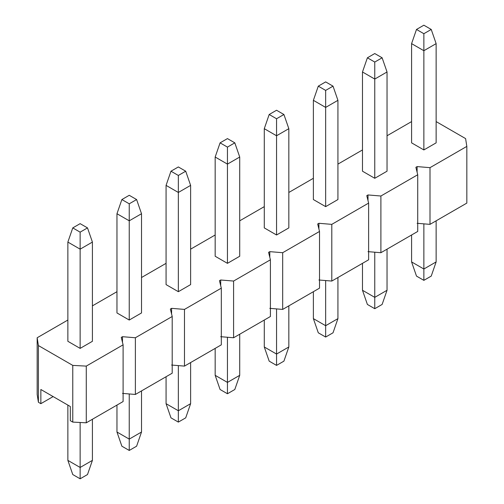 <?xml version="1.0" encoding="UTF-8"?>
<svg xmlns="http://www.w3.org/2000/svg" width="504" height="504" viewBox="0 0 504 504"><rect width="100%" height="100%" fill="white"/><g stroke="black" fill="none" stroke-linecap="round" stroke-linejoin="round"><path stroke-width="0.76" d="M423.864 25.2L416.499 29.453L423.864 33.705L431.229 29.453L423.864 25.2L431.229 29.453L436.136 43.627L436.136 142.852L436.136 43.627L423.864 50.715L411.585 43.627L411.585 142.852L411.585 43.627L416.499 29.453L423.864 25.2M436.136 220.815L436.136 261.923L436.136 220.815M431.229 276.098L423.864 280.35L416.499 276.098L411.585 261.923L423.864 269.01L423.864 223.852L423.864 269.01L436.136 261.923L431.229 276.098L436.136 261.923L423.864 269.01L423.864 280.35L431.229 276.098M423.864 149.94L423.864 50.715L423.864 149.94L411.585 142.852L423.864 149.94L436.136 142.852L423.864 149.94M411.585 234.99L411.585 261.923L411.585 234.99M411.585 261.923L416.499 276.098L423.864 280.35L423.864 269.01L411.585 261.923M436.136 43.627L431.229 29.453L423.864 33.705L423.864 50.715L436.136 43.627M416.499 29.453L411.585 43.627L423.864 50.715L423.864 33.705L416.499 29.453M374.762 53.55L367.391 57.803L374.762 62.055L382.126 57.803L374.762 53.55L382.126 57.803L387.034 71.978L387.034 171.203L387.034 71.978L374.762 79.065L362.483 71.978L362.483 171.203L362.483 71.978L367.391 57.803L374.762 53.55M387.034 249.165L387.034 290.272L387.034 249.165M382.126 304.447L374.762 308.7L367.391 304.447L362.483 290.272L374.762 297.36L374.762 252.202L374.762 297.36L387.034 290.272L382.126 304.447L387.034 290.272L374.762 297.36L374.762 308.7L382.126 304.447M374.762 178.29L374.762 79.065L374.762 178.29L362.483 171.203L374.762 178.29L387.034 171.203L374.762 178.29M362.483 263.34L362.483 290.272L362.483 263.34M362.483 290.272L367.391 304.447L374.762 308.7L374.762 297.36L362.483 290.272M387.034 71.978L382.126 57.803L374.762 62.055L374.762 79.065L387.034 71.978M367.391 57.803L362.483 71.978L374.762 79.065L374.762 62.055L367.391 57.803M325.653 81.9L318.289 86.153L325.653 90.405L333.024 86.153L325.653 81.9L333.024 86.153L337.932 100.328L337.932 199.553L337.932 100.328L325.653 107.415L313.381 100.328L313.381 199.553L313.381 100.328L318.289 86.153L325.653 81.9M337.932 277.515L337.932 318.623L337.932 277.515M333.024 332.798L325.653 337.05L318.289 332.798L313.381 318.623L325.653 325.71L325.653 280.552L325.653 325.71L337.932 318.623L333.024 332.798L337.932 318.623L325.653 325.71L325.653 337.05L333.024 332.798M325.653 206.64L325.653 107.415L325.653 206.64L313.381 199.553L325.653 206.64L337.932 199.553L325.653 206.64M313.381 291.69L313.381 318.623L313.381 291.69M313.381 318.623L318.289 332.798L325.653 337.05L325.653 325.71L313.381 318.623M337.932 100.328L333.024 86.153L325.653 90.405L325.653 107.415L337.932 100.328M318.289 86.153L313.381 100.328L325.653 107.415L325.653 90.405L318.289 86.153M276.551 110.25L269.186 114.502L276.551 118.755L283.916 114.502L276.551 110.25L283.916 114.502L288.83 128.678L288.83 227.903L288.83 128.678L276.551 135.765L264.279 128.678L264.279 227.903L264.279 128.678L269.186 114.502L276.551 110.25M288.83 305.865L288.83 346.973L288.83 305.865M283.916 361.147L276.551 365.4L269.186 361.147L264.279 346.973L276.551 354.06L276.551 308.902L276.551 354.06L288.83 346.973L283.916 361.147L288.83 346.973L276.551 354.06L276.551 365.4L283.916 361.147M276.551 234.99L276.551 135.765L276.551 234.99L264.279 227.903L276.551 234.99L288.83 227.903L276.551 234.99M264.279 320.04L264.279 346.973L264.279 320.04M264.279 346.973L269.186 361.147L276.551 365.4L276.551 354.06L264.279 346.973M288.83 128.678L283.916 114.502L276.551 118.755L276.551 135.765L288.83 128.678M269.186 114.502L264.279 128.678L276.551 135.765L276.551 118.755L269.186 114.502M227.449 138.6L220.084 142.852L227.449 147.105L234.814 142.852L227.449 138.6L234.814 142.852L239.721 157.028L239.721 256.252L239.721 157.028L227.449 164.115L215.17 157.028L215.17 256.252L215.17 157.028L220.084 142.852L227.449 138.6M239.721 334.215L239.721 375.322L239.721 334.215M234.814 389.498L227.449 393.75L220.084 389.498L215.17 375.322L227.449 382.41L227.449 337.252L227.449 382.41L239.721 375.322L234.814 389.498L239.721 375.322L227.449 382.41L227.449 393.75L234.814 389.498M227.449 263.34L227.449 164.115L227.449 263.34L215.17 256.252L227.449 263.34L239.721 256.252L227.449 263.34M215.17 348.39L215.17 375.322L215.17 348.39M215.17 375.322L220.084 389.498L227.449 393.75L227.449 382.41L215.17 375.322M239.721 157.028L234.814 142.852L227.449 147.105L227.449 164.115L239.721 157.028M220.084 142.852L215.17 157.028L227.449 164.115L227.449 147.105L220.084 142.852M178.347 166.95L170.976 171.203L178.347 175.455L185.711 171.203L178.347 166.95L185.711 171.203L190.619 185.377L190.619 284.603L190.619 185.377L178.347 192.465L166.068 185.377L166.068 284.603L166.068 185.377L170.976 171.203L178.347 166.95M190.619 362.565L190.619 403.673L190.619 362.565M185.711 417.848L178.347 422.1L170.976 417.848L166.068 403.673L178.347 410.76L178.347 365.602L178.347 410.76L190.619 403.673L185.711 417.848L190.619 403.673L178.347 410.76L178.347 422.1L185.711 417.848M178.347 291.69L178.347 192.465L178.347 291.69L166.068 284.603L178.347 291.69L190.619 284.603L178.347 291.69M166.068 376.74L166.068 403.673L166.068 376.74M166.068 403.673L170.976 417.848L178.347 422.1L178.347 410.76L166.068 403.673M190.619 185.377L185.711 171.203L178.347 175.455L178.347 192.465L190.619 185.377M170.976 171.203L166.068 185.377L178.347 192.465L178.347 175.455L170.976 171.203M129.238 195.3L121.873 199.553L129.238 203.805L136.609 199.553L129.238 195.3L136.609 199.553L141.517 213.727L141.517 312.952L141.517 213.727L129.238 220.815L116.966 213.727L116.966 312.952L116.966 213.727L121.873 199.553L129.238 195.3M141.517 390.915L141.517 432.022L141.517 390.915M136.609 446.197L129.238 450.45L121.873 446.197L116.966 432.022L129.238 439.11L129.238 393.952L129.238 439.11L141.517 432.022L136.609 446.197L141.517 432.022L129.238 439.11L129.238 450.45L136.609 446.197M129.238 320.04L129.238 220.815L129.238 320.04L116.966 312.952L129.238 320.04L141.517 312.952L129.238 320.04M116.966 405.09L116.966 432.022L116.966 405.09M116.966 432.022L121.873 446.197L129.238 450.45L129.238 439.11L116.966 432.022M141.517 213.727L136.609 199.553L129.238 203.805L129.238 220.815L141.517 213.727M121.873 199.553L116.966 213.727L129.238 220.815L129.238 203.805L121.873 199.553M80.136 223.65L72.771 227.903L80.136 232.155L87.501 227.903L80.136 223.65L87.501 227.903L92.415 242.078L92.415 341.303L92.415 242.078L80.136 249.165L67.864 242.078L67.864 341.303L67.864 242.078L72.771 227.903L80.136 223.65M92.415 419.265L92.415 460.373L92.415 419.265M87.501 474.548L80.136 478.8L72.771 474.548L67.864 460.373L80.136 467.46L80.136 422.484L80.136 467.46L92.415 460.373L87.501 474.548L92.415 460.373L80.136 467.46L80.136 478.8L87.501 474.548M80.136 348.39L80.136 249.165L80.136 348.39L67.864 341.303L80.136 348.39L92.415 341.303L80.136 348.39M67.864 405.09L67.864 460.373L67.864 405.09M67.864 460.373L72.771 474.548L80.136 478.8L80.136 467.46L67.864 460.373M92.415 242.078L87.501 227.903L80.136 232.155L80.136 249.165L92.415 242.078M72.771 227.903L67.864 242.078L80.136 249.165L80.136 232.155L72.771 227.903M53.128 396.585L40.855 403.673L38.398 402.255L37.17 394.456L37.17 337.756L38.398 345.555L72.771 365.4L86.272 366.106L123.102 344.843L121.262 337.403L122.491 336.697L135.381 337.756L135.381 394.456L172.204 373.193L172.204 316.493L135.381 337.756L172.204 316.493L170.365 309.053L171.593 308.347L184.483 309.406L184.483 366.106L221.313 344.843L221.313 288.143L184.483 309.406L221.313 288.143L219.467 280.703L220.695 279.997L233.585 281.056L233.585 337.762L270.415 316.499L270.415 259.793L233.585 281.056L270.415 259.793L268.575 252.353L269.798 251.647L282.687 252.706L282.687 309.412L319.517 288.149L319.517 231.449L282.687 252.706L319.517 231.449L317.678 224.003L318.906 223.297L331.796 224.362L331.796 281.062L368.619 259.799L368.619 203.099L331.796 224.362L368.619 203.099L366.78 195.653L368.008 194.947L380.898 196.012L380.898 252.712L417.728 231.449L417.728 174.749L380.898 196.012L417.728 174.749L415.882 167.303L417.11 166.597L430 167.662L430 224.362L466.83 203.099L466.83 146.399L430 167.662L466.83 146.399L465.601 138.6L436.136 121.59L465.601 138.6L466.83 146.399L466.83 203.099L430 224.362L417.11 223.297L430 224.362L430 167.662L417.11 166.597L417.11 172.267L417.11 166.597L415.882 167.303L417.728 174.749L417.728 231.449L380.898 252.712L368.008 251.647L380.898 252.712L380.898 196.012L368.008 194.947L368.008 200.617L368.008 194.947L366.78 195.653L368.619 203.099L368.619 259.799L331.796 281.062L318.906 279.997L331.796 281.062L331.796 224.362L318.906 223.297L318.906 228.967L318.906 223.297L317.678 224.003L319.517 231.449L319.517 288.149L282.687 309.412L269.798 308.347L282.687 309.412L282.687 252.706L269.798 251.647L269.798 257.317L269.798 251.647L268.575 252.353L270.415 259.793L270.415 316.499L233.585 337.762L220.695 336.697L233.585 337.762L233.585 281.056L220.695 279.997L220.695 285.667L220.695 279.997L219.467 280.703L221.313 288.143L221.313 344.843L184.483 366.106L171.593 365.047L184.483 366.106L184.483 309.406L171.593 308.347L171.593 314.017L171.593 308.347L170.365 309.053L172.204 316.493L172.204 373.193L135.381 394.456L122.491 393.397L135.381 394.456L135.381 337.756L122.491 336.697L122.491 342.367L122.491 336.697L121.262 337.403L123.102 344.843L86.272 366.106L86.272 422.806L72.771 422.1L72.771 365.4L38.398 345.555L38.398 402.255L40.855 403.673L40.855 389.498L70.314 406.507L70.314 420.683L72.771 422.1L70.314 420.683L70.314 406.507L40.855 389.498L40.855 403.673L53.128 396.585M92.415 305.865L116.966 291.69L92.415 305.865M141.517 277.515L166.068 263.34L141.517 277.515M190.619 249.165L215.17 234.99L190.619 249.165M239.721 220.815L264.279 206.64L239.721 220.815M288.83 192.465L313.381 178.29L288.83 192.465M337.932 164.115L362.483 149.94L337.932 164.115M387.034 135.765L411.585 121.59L387.034 135.765M67.864 320.04L37.17 337.756L67.864 320.04M123.102 401.543L86.272 422.806L123.102 401.543L123.102 344.843L123.102 401.543M37.17 394.456L38.398 402.255L38.398 345.555L37.17 337.756L37.17 394.456M72.771 422.1L86.272 422.806L86.272 366.106L72.771 365.4L72.771 422.1"/></g></svg>
